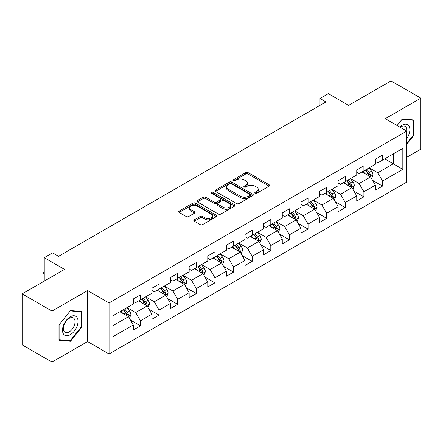 <?xml version="1.0" encoding="UTF-8"?>
<svg xmlns="http://www.w3.org/2000/svg" width="443" height="443" viewBox="0 0 443 443"><rect width="100%" height="100%" fill="white"/><g stroke="black" fill="none" stroke-linecap="round" stroke-linejoin="round"><path stroke-width="0.66" d="M255.079 193.331A1.157 0.67 0 0 0 256.719 193.331L269.167 186.143A1.656 0.958 0 0 0 269.654 185.467A1.656 0.958 0 0 0 269.167 184.792L248.074 172.615A1.656 0.958 0 0 0 245.732 172.615L233.284 179.803A1.157 0.67 0 0 0 232.946 180.273A1.157 0.67 0 0 0 233.284 180.75A1.157 0.67 0 0 0 234.923 180.75L236.534 179.819A5.305 3.062 0 0 1 244.032 179.819L245.793 180.833A5.305 3.062 0 0 1 247.344 182.998A5.305 3.062 0 0 1 245.793 185.163L244.182 186.093A1.157 0.67 0 0 0 243.838 186.569A1.157 0.67 0 0 0 244.182 187.04A1.157 0.67 0 0 0 245.821 187.04L247.432 186.11A5.305 3.062 0 0 1 254.93 186.11L256.685 187.123A5.305 3.062 0 0 1 258.241 189.288A5.305 3.062 0 0 1 256.685 191.454L255.079 192.384A1.157 0.67 0 0 0 254.736 192.86A1.157 0.67 0 0 0 255.079 193.331L255.079 192.384M194.294 219.833A1.656 0.958 0 0 0 193.807 220.509A1.656 0.958 0 0 0 194.294 221.184L200.214 224.601A1.656 0.958 0 0 0 202.556 224.601L216.383 216.621A1.656 0.958 0 0 0 216.865 215.946A1.656 0.958 0 0 0 216.383 215.265L195.291 203.088A1.656 0.958 0 0 0 192.949 203.088L179.122 211.073A1.656 0.958 0 0 0 178.634 211.748A1.656 0.958 0 0 0 179.122 212.424L186.27 216.549A1.656 0.958 0 0 0 188.613 216.549L194.527 213.138A1.656 0.958 0 0 0 195.014 212.457A1.656 0.958 0 0 0 194.527 211.782L190.983 209.738A4.43 2.558 0 0 1 189.687 207.928A4.43 2.558 0 0 1 192.423 205.563A4.43 2.558 0 0 1 197.251 206.117L211.139 214.135A4.43 2.558 0 0 1 212.435 215.946A4.43 2.558 0 0 1 209.7 218.31A4.43 2.558 0 0 1 204.871 217.751L202.556 216.417A1.656 0.958 0 0 0 200.214 216.417L194.294 219.833L194.294 221.184M406.763 157.271L420.85 149.136L420.85 98.136L391.008 80.908L348.63 105.373L328.335 93.656L319.979 98.479L325.948 101.929L58.559 256.303L52.59 252.859L44.234 257.682L44.234 281.117M51.992 311.091L51.992 362.092L87.564 341.559L87.564 290.558L51.992 311.091L22.15 293.864L64.528 269.399L44.234 257.682M87.564 290.558L109.05 302.962L406.763 131.078L406.763 182.079L109.05 353.963L109.05 302.962M420.85 98.136L385.277 118.674L406.763 131.078M236.651 203.564A1.656 0.958 0 0 0 238.993 203.564L252.82 195.579A1.656 0.958 0 0 0 253.307 194.903A1.656 0.958 0 0 0 252.82 194.228L231.733 182.051A1.656 0.958 0 0 0 229.385 182.051L215.558 190.036A1.656 0.958 0 0 0 215.076 190.711A1.656 0.958 0 0 0 215.558 191.387L236.651 203.564M211.981 193.585A1.157 0.67 0 0 1 213.161 193.746L213.161 192.367L234.602 204.749A1.656 0.958 0 0 1 235.089 205.425A1.656 0.958 0 0 1 234.602 206.1L220.775 214.085A1.656 0.958 0 0 1 218.432 214.085L197.34 201.908L197.34 200.552A1.656 0.958 0 0 0 196.858 201.227A1.656 0.958 0 0 0 197.34 201.908M197.34 200.552L203.259 197.135A1.656 0.958 0 0 1 205.602 197.135L214.157 202.074A1.656 0.958 0 0 0 216.5 202.074L220.426 199.81A1.656 0.958 0 0 0 220.907 199.134A1.656 0.958 0 0 0 220.426 198.458L211.516 193.314A1.157 0.67 0 0 1 211.178 192.843A1.157 0.67 0 0 1 211.892 192.223A1.157 0.67 0 0 1 213.161 192.367M51.992 362.092L22.15 344.864L22.15 293.864M130.48 320.09L140.448 325.843L140.448 320.81L151.905 314.198L151.905 319.226L159.07 315.089L159.07 310.061L170.527 303.444L170.527 308.478L177.693 304.341L177.693 299.307L189.15 292.69L189.15 297.724L196.31 293.587L196.31 288.559L207.773 281.942L207.773 286.975L214.933 282.839L214.933 277.805L226.395 271.188L226.395 276.222L233.555 272.085L233.555 267.057L245.018 260.44L245.018 265.468L252.178 261.337L252.178 256.303L263.64 249.686L263.64 254.719L270.8 250.583L270.8 245.555L282.257 238.938L282.257 243.966L289.423 239.835L289.423 234.801L300.88 228.184L300.88 233.217L308.046 229.081L308.046 224.053L319.503 217.435L319.503 222.464L326.668 218.333L326.668 213.299L338.125 206.682L338.125 211.715L345.285 207.579L345.285 202.545L356.748 195.933L356.748 200.961L363.908 196.825L363.908 191.797L375.371 185.18L375.371 190.213L382.53 186.077L382.53 181.043L402.825 169.331L402.825 148.377L393.273 153.893L393.273 163.816L402.825 169.331M140.448 325.843L133.282 329.98L133.282 324.946L112.993 336.663L112.993 315.709L133.282 303.998L133.282 298.964L140.448 294.828L140.448 299.861L151.905 293.244L151.905 288.21L159.07 284.079L159.07 289.107L170.527 282.49L170.527 277.462L177.693 273.325L177.693 278.359L189.15 271.742L189.15 266.708L196.31 262.577L196.31 267.605L207.773 260.988L207.773 255.96L214.933 251.823L214.933 256.857L226.395 250.24L226.395 245.206L233.555 241.075L233.555 246.103L245.018 239.486L245.018 234.458L252.178 230.321L252.178 235.355L263.64 228.738L263.64 223.704L270.8 219.567L270.8 224.601L282.257 217.984L282.257 212.956L289.423 208.819L289.423 213.847L300.88 207.235L300.88 202.202L308.046 198.065L308.046 203.099L319.503 196.482L319.503 191.454L326.668 187.317L326.668 192.345L338.125 185.733L338.125 180.7L345.285 176.563L345.285 181.597L356.748 174.979L356.748 169.951L363.908 165.815L363.908 170.843L375.371 164.231L375.371 159.198L382.53 155.061L382.53 160.095L402.825 148.377M138.537 300.963L147.131 305.925L135.674 312.542L127.075 307.58M133.282 301.24L135.674 302.619L140.448 299.861M135.674 312.542L140.448 320.81M147.131 305.925L151.905 314.198M157.16 290.209L165.754 295.176L154.291 301.788L145.697 296.827M151.905 290.486L154.291 291.865L159.07 289.107M154.291 301.788L159.07 310.061M165.754 295.176L170.527 303.444M175.782 279.461L184.377 284.423L172.914 291.04L164.32 286.078M170.527 279.738L172.914 281.117L177.693 278.359M172.914 291.04L177.693 299.307M184.377 284.423L189.15 292.69M194.405 268.707L202.999 273.669L191.537 280.286L182.942 275.325M189.15 268.984L191.537 270.363L196.31 267.605M191.537 280.286L196.31 288.559M202.999 273.669L207.773 281.942M213.022 257.959L221.622 262.921L210.159 269.538L201.565 264.576M207.773 258.236L210.159 259.609L214.933 256.857M210.159 269.538L214.933 277.805M221.622 262.921L226.395 271.188M231.645 247.205L240.239 252.167L228.782 258.784L220.188 253.822M226.395 247.482L228.782 248.861L233.555 246.103M228.782 258.784L233.555 267.057M240.239 252.167L245.018 260.44M250.267 236.457L258.862 241.418L247.404 248.036L238.81 243.074M245.018 236.728L247.404 238.107L252.178 235.355M247.404 248.036L252.178 256.303M258.862 241.418L263.64 249.686M268.89 225.703L277.484 230.665L266.027 237.282L257.433 232.32M263.64 225.98L266.027 227.359L270.8 224.601M266.027 237.282L270.8 245.555M277.484 230.665L282.257 238.938M287.513 214.955L296.107 219.916L284.65 226.534L276.05 221.566M282.257 215.226L284.65 216.605L289.423 213.847M284.65 226.534L289.423 234.801M296.107 219.916L300.88 228.184M306.135 204.201L314.729 209.162L303.267 215.78L294.673 210.818M300.88 204.478L303.267 205.857L308.046 203.099M303.267 215.78L308.046 224.053M314.729 209.162L319.503 217.435M324.758 193.453L333.352 198.414L321.889 205.026L313.295 200.064M319.503 193.724L321.889 195.103L326.668 192.345M321.889 205.026L326.668 213.299M333.352 198.414L338.125 206.682M343.38 182.699L351.975 187.66L340.512 194.278L331.918 189.316M338.125 182.976L340.512 184.354L345.285 181.597M340.512 194.278L345.285 202.545M351.975 187.66L356.748 195.933M361.997 171.945L370.597 176.912L359.135 183.524L350.54 178.562M356.748 172.222L359.135 173.601L363.908 170.843M359.135 183.524L363.908 191.797M370.597 176.912L375.371 185.18M384.679 158.854L393.273 163.816L377.757 172.776L369.163 167.814M375.371 161.474L377.757 162.852L382.53 160.095M377.757 172.776L382.53 181.043M87.564 341.559L109.05 353.963M319.979 98.479L319.979 105.373M112.993 325.638L128.509 316.679L119.915 311.711M128.509 316.679L133.282 324.946M372.563 180.323L382.53 186.077M353.94 191.071L363.908 196.825M335.323 201.825L345.285 207.579M316.701 212.574L326.668 218.333M298.078 223.327L308.046 229.081M279.455 234.076L289.423 239.835M260.833 244.829L270.8 250.583M242.21 255.578L252.178 261.337M223.588 266.332L233.555 272.085M204.965 277.085L214.933 282.839M186.348 287.834L196.31 293.587M167.725 298.588L177.693 304.341M149.103 309.336L159.07 315.089M406.763 144.185L413.867 135.348L413.867 119.987L402.349 118.957L397.094 125.496M58.974 340.241L70.498 341.271L82.016 326.94L82.016 311.579L70.498 310.554L58.974 324.885L58.974 340.241M413.269 135.004L413.867 135.348M81.418 326.596L82.016 326.94M69.28 340.567L70.498 341.271M255.539 193.497L256.685 192.832A5.305 3.062 0 0 0 258.241 190.667L258.241 189.288M247.344 182.998L247.344 184.377A5.305 3.062 0 0 1 245.793 186.542L244.641 187.206M269.145 186.16L248.074 173.994A1.656 0.958 0 0 0 245.732 173.994L233.749 180.916M252.798 195.596L231.733 183.43A1.656 0.958 0 0 0 229.385 183.43L215.58 191.398M249.891 195.38A1.157 0.67 0 0 0 250.234 194.903A1.157 0.67 0 0 0 249.891 194.433L231.379 183.745A1.157 0.67 0 0 0 229.74 183.745L228.04 184.725A5.305 3.062 0 0 0 226.489 186.891A5.305 3.062 0 0 0 228.04 189.056L240.693 196.36A5.305 3.062 0 0 0 248.191 196.36L249.891 195.38L249.891 196.758A1.157 0.67 0 0 0 250.234 196.282L250.234 194.903M226.489 186.891L226.489 188.269A5.305 3.062 0 0 0 228.04 190.429L228.04 189.056M249.891 196.758L248.191 197.739A5.305 3.062 0 0 1 240.693 197.739L228.04 190.429M197.362 201.919L203.259 198.514L203.259 197.135M220.907 199.134L220.907 200.513A1.656 0.958 0 0 1 220.426 201.188L216.5 203.453A1.656 0.958 0 0 1 214.157 203.453L205.602 198.514A1.656 0.958 0 0 0 203.259 198.514M213.161 193.746L234.58 206.111M223.028 207.202A4.43 2.558 0 0 0 227.863 207.756A4.43 2.558 0 0 0 230.598 205.391A4.43 2.558 0 0 0 229.297 203.581L224.407 200.757A1.656 0.958 0 0 0 222.065 200.757L218.139 203.021A1.656 0.958 0 0 0 217.651 203.697A1.656 0.958 0 0 0 218.139 204.378L223.028 207.202L223.028 208.581A4.43 2.558 0 0 0 227.863 209.135A4.43 2.558 0 0 0 230.598 206.77L230.598 205.391M217.651 203.697L217.651 205.076A1.656 0.958 0 0 0 218.139 205.751L218.139 204.378M223.028 208.581L218.139 205.751M212.435 215.946L212.435 217.319A4.43 2.558 0 0 1 209.7 219.684A4.43 2.558 0 0 1 204.871 219.13L202.556 217.795A1.656 0.958 0 0 0 200.214 217.795L194.316 221.201M189.687 207.928L189.687 209.306A4.43 2.558 0 0 0 190.983 211.117L190.983 209.738M194.505 213.149L190.983 211.117M216.361 216.633L195.291 204.467A1.656 0.958 0 0 0 192.949 204.467L179.144 212.441M371.539 178.546L372.956 174.968A4.474 2.58 -120 0 0 371.527 171.159L369.069 167.869M364.772 173.545L363.099 171.314M369.905 176.508L370.542 175.157A4.474 2.58 -120 0 0 369.263 172.465L366.798 169.176M365.68 169.824L368.41 173.473A2.281 1.318 60 0 1 368.825 174.165L370.542 175.157M365.364 170.007L367.828 173.291A4.474 2.58 60 0 1 369.108 175.982M406.763 138.659A10.975 6.335 120 0 0 408.828 134.783A10.975 6.335 120 0 0 408.147 125.07A10.975 6.335 120 0 0 399.736 127.019M412.533 119.87L413.269 120.297L413.269 135.176L406.763 143.272M397.116 125.507L402.111 119.3L413.269 120.297M406.763 131.66A8.306 4.795 120 0 0 405.173 126.355A8.306 4.795 120 0 0 400.217 127.296M70.254 334.731A10.975 6.335 120 0 0 78.018 321.291A10.975 6.335 120 0 0 70.254 316.811A10.975 6.335 120 0 0 62.496 330.251A10.975 6.335 120 0 0 70.254 334.731M69.169 331.929A8.306 4.795 120 0 0 74.596 324.608A8.306 4.795 120 0 0 73.322 317.952A8.306 4.795 120 0 0 69.169 318.362A8.306 4.795 120 0 0 63.742 325.683A8.306 4.795 120 0 0 65.016 332.339A8.306 4.795 120 0 0 69.169 331.929M59.096 324.774L70.254 310.892L81.418 311.889L81.418 326.768L70.254 340.656L59.096 339.659L59.096 324.774M80.676 311.462L81.418 311.889M352.916 189.294L354.334 185.717A4.474 2.58 -120 0 0 352.91 181.907L350.446 178.618M346.149 184.299L344.477 182.067M351.282 187.262L351.919 185.91A4.474 2.58 -120 0 0 350.64 183.219L348.176 179.93M347.057 180.578L349.787 184.222A2.281 1.318 60 0 1 350.203 184.914L351.919 185.91M346.742 180.755L349.206 184.044A4.474 2.58 60 0 1 350.491 186.736M334.293 200.048L335.716 196.47A4.474 2.58 -120 0 0 334.288 192.661L331.824 189.371M327.527 195.053L325.854 192.816M332.66 198.01L333.297 196.659A4.474 2.58 -120 0 0 332.017 193.968L329.553 190.678M328.435 191.326L331.165 194.975A2.281 1.318 60 0 1 331.58 195.668L333.297 196.659M328.125 191.509L330.583 194.798A4.474 2.58 60 0 1 331.868 197.484M315.671 210.796L317.094 207.219A4.474 2.58 -120 0 0 315.665 203.409L313.201 200.12M308.904 205.801L307.232 203.57M314.037 208.764L314.68 207.413A4.474 2.58 -120 0 0 313.395 204.721L310.931 201.432M309.812 202.08L312.548 205.729A2.281 1.318 60 0 1 312.957 206.421L314.68 207.413M309.502 202.257L311.966 205.546A4.474 2.58 60 0 1 313.245 208.238M297.048 221.55L298.471 217.973A4.474 2.58 -120 0 0 297.043 214.163L294.578 210.874M290.281 216.555L288.609 214.318M295.415 219.518L296.057 218.161A4.474 2.58 -120 0 0 294.772 215.47L292.308 212.18M291.189 212.828L293.925 216.477A2.281 1.318 60 0 1 294.335 217.17L296.057 218.161M290.879 213.011L293.344 216.3A4.474 2.58 60 0 1 294.623 218.992M278.425 232.298L279.849 228.721A4.474 2.58 -120 0 0 278.42 224.911L275.956 221.622M271.664 227.303L269.986 225.072M276.792 230.266L277.434 228.915A4.474 2.58 -120 0 0 276.155 226.223L273.691 222.934M272.567 223.582L275.302 227.231A2.281 1.318 60 0 1 275.718 227.923L277.434 228.915M272.257 223.759L274.721 227.049A4.474 2.58 60 0 1 276 229.74M259.808 243.052L261.226 239.475A4.474 2.58 -120 0 0 259.797 235.665L257.333 232.376M253.042 238.057L251.364 235.82M258.169 241.02L258.812 239.663A4.474 2.58 -120 0 0 257.533 236.972L255.068 233.682M253.944 234.33L256.68 237.98A2.281 1.318 60 0 1 257.095 238.672L258.812 239.663M253.634 234.513L256.098 237.802A4.474 2.58 60 0 1 257.377 240.494M241.186 253.8L242.603 250.223A4.474 2.58 -120 0 0 241.175 246.413L238.711 243.124M234.419 248.805L232.747 246.574M239.547 251.768L240.189 250.417A4.474 2.58 -120 0 0 238.91 247.726L236.446 244.436M235.322 245.084L238.057 248.733A2.281 1.318 60 0 1 238.472 249.426L240.189 250.417M235.011 245.261L237.476 248.551A4.474 2.58 60 0 1 238.755 251.242M222.563 264.554L223.981 260.977A4.474 2.58 -120 0 0 222.552 257.167L220.093 253.878M215.796 259.559L214.124 257.322M220.93 262.522L221.566 261.165A4.474 2.58 -120 0 0 220.287 258.474L217.823 255.19M216.705 255.832L219.435 259.482A2.281 1.318 60 0 1 219.85 260.174L221.566 261.165M216.389 256.015L218.853 259.305A4.474 2.58 60 0 1 220.132 261.996M203.941 275.302L205.358 271.725A4.474 2.58 -120 0 0 203.935 267.921L201.471 264.632M197.174 270.308L195.501 268.076M202.307 273.27L202.944 271.919A4.474 2.58 -120 0 0 201.665 269.228L199.2 265.938M198.082 266.586L200.812 270.236A2.281 1.318 60 0 1 201.227 270.928L202.944 271.919M197.766 266.764L200.23 270.053A4.474 2.58 60 0 1 201.515 272.744M185.318 286.056L186.741 282.479A4.474 2.58 -120 0 0 185.312 278.669L182.848 275.38M178.551 281.061L176.879 278.824M183.684 284.024L184.321 282.667A4.474 2.58 -120 0 0 183.042 279.982L180.578 276.692M179.459 277.335L182.189 280.984A2.281 1.318 60 0 1 182.605 281.676L184.321 282.667M179.149 277.517L181.608 280.807A4.474 2.58 60 0 1 182.893 283.498M166.695 296.81L168.119 293.233A4.474 2.58 -120 0 0 166.69 289.423L164.226 286.134M159.929 291.81L158.256 289.578M165.062 294.772L165.704 293.421A4.474 2.58 -120 0 0 164.419 290.73L161.955 287.441M160.837 288.088L163.572 291.738A2.281 1.318 60 0 1 163.982 292.43L165.704 293.421M160.527 288.266L162.991 291.555A4.474 2.58 60 0 1 164.27 294.246M148.073 307.558L149.496 303.981A4.474 2.58 -120 0 0 148.067 300.171L145.603 296.882M141.306 302.563L139.634 300.326M146.439 305.526L147.082 304.169A4.474 2.58 -120 0 0 145.797 301.484L143.333 298.194M142.214 298.837L144.95 302.486A2.281 1.318 60 0 1 145.359 303.178L147.082 304.169M141.904 299.019L144.368 302.309A4.474 2.58 60 0 1 145.647 305M129.45 318.312L130.873 314.735A4.474 2.58 -120 0 0 129.445 310.925L126.98 307.636M122.689 313.312L121.011 311.08M127.817 316.274L128.459 314.923A4.474 2.58 -120 0 0 127.18 312.232L124.716 308.943M123.591 309.591L126.327 313.24A2.281 1.318 60 0 1 126.742 313.932L128.459 314.923M123.281 309.773L125.746 313.057A4.474 2.58 60 0 1 127.025 315.748M44.234 274.599L43.73 273.796L43.73 272.417L44.234 272.129M44.234 272.705L43.73 272.417M256.685 192.832L256.685 191.454M244.182 187.04L244.182 186.093M245.793 186.542L245.793 185.163M233.284 180.75L233.284 179.803M245.732 173.994L245.732 172.615M248.074 173.994L248.074 172.615M269.167 186.143L269.167 184.792M215.558 191.387L215.558 190.036M229.385 183.43L229.385 182.051M231.733 183.43L231.733 182.051M252.82 195.579L252.82 194.228M240.693 197.739L240.693 196.36M248.191 197.739L248.191 196.36M205.602 198.514L205.602 197.135M214.157 203.453L214.157 202.074M216.5 203.453L216.5 202.074M220.426 201.188L220.426 199.81M234.602 206.1L234.602 204.749M200.214 217.795L200.214 216.417M202.556 217.795L202.556 216.417M204.871 219.13L204.871 217.751M194.527 213.138L194.527 211.782M179.122 212.424L179.122 211.073M192.949 204.467L192.949 203.088M195.291 204.467L195.291 203.088M216.383 216.621L216.383 215.265M370.154 176.657L372.928 175.051M369.263 172.465L371.527 171.159M366.079 174.304L367.828 173.291M351.532 187.406L354.306 185.805M350.64 183.219L352.91 181.907M347.456 185.052L349.206 184.044M332.909 198.159L335.683 196.554M332.017 193.968L334.288 192.661M328.839 195.806L330.583 194.798M314.286 208.908L317.061 207.307M313.395 204.721L315.665 203.409M310.216 206.56L311.966 205.546M295.664 219.662L298.438 218.056M294.772 215.47L297.043 214.163M291.594 217.308L293.344 216.3M277.041 230.41L279.821 228.809M276.155 226.223L278.42 224.911M272.971 228.062L274.721 227.049M258.424 241.164L261.198 239.558M257.533 236.972L259.797 235.665M254.348 238.81L256.098 237.802M239.801 251.912L242.576 250.312M238.91 247.726L241.175 246.413M235.726 249.564L237.476 248.551M221.179 262.666L223.953 261.065M220.287 258.474L222.552 257.167M217.103 260.312L218.853 259.305M202.556 273.414L205.331 271.814M201.665 269.228L203.935 267.921M198.481 271.066L200.23 270.053M183.934 284.168L186.708 282.568M183.042 279.982L185.312 278.669M179.864 281.814L181.608 280.807M165.311 294.916L168.085 293.316M164.419 290.73L166.69 289.423M161.241 292.568L162.991 291.555M146.688 305.67L149.463 304.07M145.797 301.484L148.067 300.171M142.618 303.317L144.368 302.309M128.066 316.424L130.846 314.818M127.18 312.232L129.445 310.925M123.996 314.07L125.746 313.057"/></g></svg>
